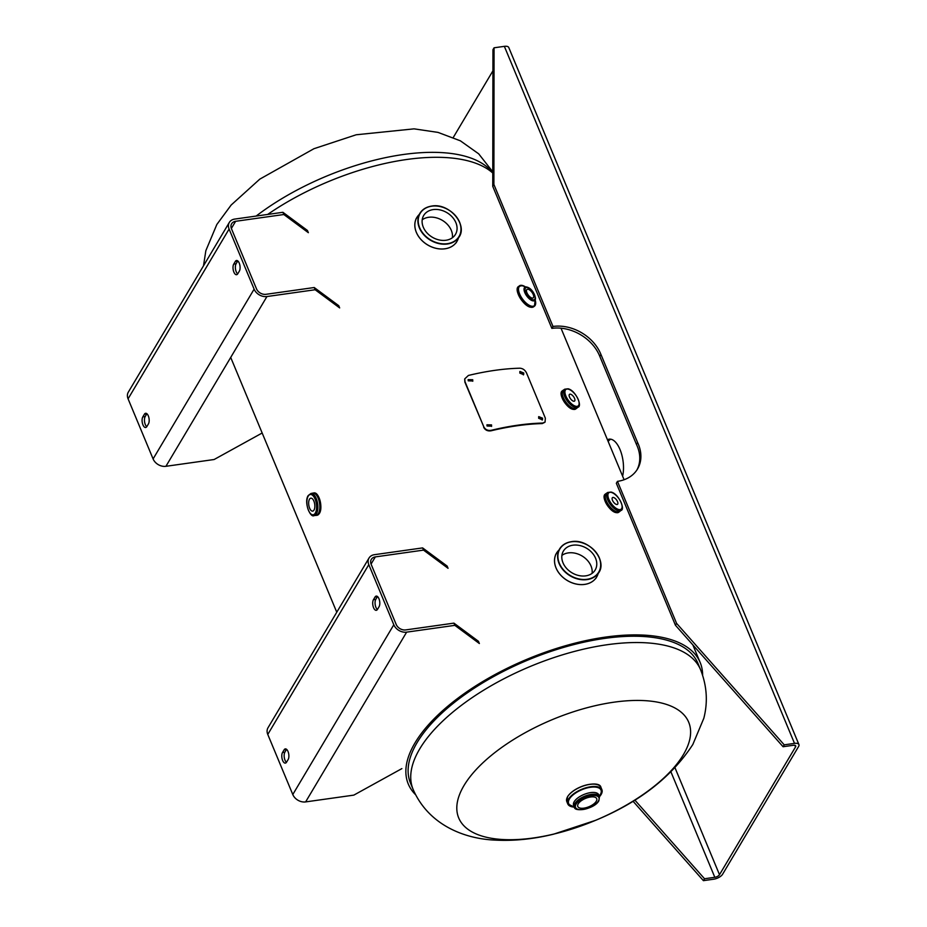 <?xml version="1.0" encoding="UTF-8"?>
<svg xmlns="http://www.w3.org/2000/svg" width="927" height="927" viewBox="0 0 927 927"><rect width="100%" height="100%" fill="white"/><g stroke="black" fill="none" stroke-linecap="round" stroke-linejoin="round"><path stroke-width="1.39" d="M415.563 794.682A158.088 69.548 -22.6 0 1 408.286 784.045A158.088 69.548 -22.6 0 1 527.509 659.074A158.088 69.548 -22.6 0 1 700.186 662.538A158.088 69.548 -22.6 0 1 702.62 675.204M267.683 214.438A158.088 69.548 -22.6 0 1 492.77 173.036M410.499 783.118A155.69 68.494 -22.6 0 1 527.915 660.047A155.69 68.494 -22.6 0 1 697.973 663.454L700.592 669.746A155.69 68.494 -22.6 0 0 569.398 652.805A155.69 68.494 -22.6 0 0 419.734 748.889A155.69 68.494 -22.6 0 0 413.118 789.41L410.499 783.118M614.114 702.168A124.554 54.797 -22.6 0 1 683.408 754.624A124.554 54.797 -22.6 0 1 612.689 812.458A280.244 280.244 0 0 1 576.316 827.591A124.554 54.797 -22.6 0 1 533.303 837.985A124.554 54.797 -22.6 0 1 464.01 785.517A124.554 54.797 -22.6 0 1 614.114 702.168M452.388 237.752A18.494 14.287 30.8 0 0 428.633 217.289A18.494 14.287 30.8 0 0 422.214 219.792M433.21 209.595A18.494 14.287 -149.2 0 1 452.306 217.069A18.494 14.287 -149.2 0 1 455.47 234.38A18.494 14.287 -149.2 0 1 445.968 240.255A18.494 14.287 -149.2 0 1 426.872 232.781A18.494 14.287 -149.2 0 1 423.697 215.47A18.494 14.287 -149.2 0 1 433.21 209.595M578.216 803.836A10.232 4.508 157.4 0 0 577.788 806.502A10.232 4.508 157.4 0 0 586.409 807.614A10.232 4.508 157.4 0 0 596.258 801.299A10.232 4.508 157.4 0 0 596.687 798.634A10.232 4.508 157.4 0 0 588.066 797.521A10.232 4.508 157.4 0 0 578.216 803.836M314.01 510.059A6.535 2.99 -98 0 0 314.38 502.585A6.535 2.99 -98 0 0 310.835 498.17A6.535 2.99 -98 0 0 309.491 499.224A6.535 2.99 -98 0 0 309.12 506.698A6.535 2.99 -98 0 0 312.666 511.113A6.535 2.99 -98 0 0 314.01 510.059M531.913 298.019A5.249 2.317 53.5 0 0 533.222 297.88A5.249 2.317 53.5 0 0 532.689 293.395A5.249 2.317 53.5 0 0 528.286 289.305A5.249 2.317 53.5 0 0 526.965 289.433A5.249 2.317 53.5 0 0 527.498 293.917A5.249 2.317 53.5 0 0 531.913 298.019M535.4 297.637A8.273 3.65 -126.5 0 1 534.67 300.568A8.273 3.65 -126.5 0 1 532.596 300.777A8.273 3.65 -126.5 0 1 525.667 294.334A8.273 3.65 -126.5 0 1 524.821 287.266A8.273 3.65 -126.5 0 1 526.895 287.057A8.273 3.65 -126.5 0 1 527.845 287.416M573.477 401.182A4.206 1.854 53.5 0 0 574.52 401.078A4.206 1.854 53.5 0 0 574.103 397.486A4.206 1.854 53.5 0 0 570.568 394.218A4.206 1.854 53.5 0 0 569.526 394.323A4.206 1.854 53.5 0 0 569.954 397.915A4.206 1.854 53.5 0 0 573.477 401.182M616.455 504.45A4.206 1.854 53.5 0 0 617.509 504.346A4.206 1.854 53.5 0 0 617.081 500.754A4.206 1.854 53.5 0 0 613.558 497.486A4.206 1.854 53.5 0 0 612.504 497.59A4.206 1.854 53.5 0 0 612.932 501.183A4.206 1.854 53.5 0 0 616.455 504.45M637.602 442.561L600.951 354.496A38.922 30.081 30.8 0 0 600.708 353.905A38.922 30.081 30.8 0 0 552.99 326.455L551.855 328.367L492.758 186.373L492.944 49.699L494.068 47.798L504.358 46.35A7.381 3.244 -22.6 0 1 508.772 47.532L798.923 744.566A7.381 3.244 157.4 0 0 794.509 743.384L784.219 744.833L676.571 623.35L617.463 481.356A38.922 30.081 30.8 0 0 637.533 468.981A38.922 30.081 30.8 0 0 638.367 444.253A38.922 30.081 30.8 0 0 637.602 442.561L636.478 444.462L599.815 356.397A38.922 30.081 30.8 0 0 599.572 355.806A38.922 30.081 30.8 0 0 551.855 328.367M636.942 469.919A38.922 30.081 30.8 0 0 637.231 446.154A38.922 30.081 30.8 0 0 636.478 444.462M607.452 439.757A23.349 10.672 82 0 1 609.19 439.166A23.349 10.672 82 0 1 620.024 449.56A23.349 10.672 82 0 1 622.608 476.165M633.002 801.195L703.408 880.65L713.686 879.202A7.381 3.244 157.4 0 0 722.585 874.265L798.611 746.49A7.381 3.244 157.4 0 0 798.923 744.566M634.821 800.071L704.532 878.75L714.821 877.301A3.893 1.715 157.4 0 0 719.503 874.694L675.007 767.788M704.532 878.75L703.408 880.65M552.99 326.455L493.882 184.473L494.068 47.798M794.868 745.32L795.54 746.919A3.893 1.715 157.4 0 0 795.702 745.911A3.893 1.715 157.4 0 0 793.373 745.285L783.083 746.733L675.435 625.25L616.339 483.257L617.463 481.356M676.571 623.35L675.435 625.25M493.882 184.473L492.758 186.373M784.219 744.833L783.083 746.733M795.54 746.919L719.503 874.694M453.28 137.463L492.909 70.858M608.158 441.449A23.349 10.672 82 0 1 610.766 439.201M600.951 354.496L599.815 356.397M231.356 228.471L235.632 221.298L283.836 214.519L282.909 212.295L234.705 219.085A10.464 8.088 30.8 0 0 229.328 222.41A10.464 8.088 30.8 0 0 229.096 229.05L128.077 398.83L153.094 458.923A10.464 8.088 -149.2 0 0 165.921 466.304L214.125 459.514L262.167 433.002M235.632 221.298A7.787 6.014 30.8 0 0 231.623 223.778A7.787 6.014 30.8 0 0 231.46 228.726L256.478 288.818A7.787 6.014 30.8 0 0 266.014 294.311L314.218 287.521L338.749 305.69L339.664 307.915L315.145 289.745L266.941 296.536A10.464 8.088 30.8 0 1 254.114 289.154L229.096 229.05M282.909 212.295L307.428 230.464L308.355 232.689L283.836 214.519M314.218 287.521L315.145 289.745M146.756 426.721A5.84 2.665 82 0 1 144.589 421.912A5.84 2.665 82 0 1 145.191 416.547L146.767 413.894A5.84 2.665 82 0 1 146.872 413.72M237.671 273.928A5.84 2.665 82 0 1 235.504 269.12A5.84 2.665 82 0 1 236.107 263.743L237.694 261.09A5.84 2.665 82 0 1 237.799 260.927M142.828 416.872L144.415 414.218A5.84 2.665 82 0 1 145.609 413.28A5.84 2.665 82 0 1 148.772 417.22A5.84 2.665 82 0 1 148.436 423.906L146.86 426.559A5.84 2.665 82 0 1 145.666 427.498A5.84 2.665 82 0 1 142.503 423.558A5.84 2.665 82 0 1 142.828 416.872L145.191 416.547M233.755 264.079L235.331 261.426A5.84 2.665 82 0 1 236.536 260.487A5.84 2.665 82 0 1 239.687 264.427A5.84 2.665 82 0 1 239.363 271.101L237.787 273.755A5.84 2.665 82 0 1 236.582 274.705A5.84 2.665 82 0 1 233.419 270.754A5.84 2.665 82 0 1 233.755 264.079L236.107 263.743M128.077 398.83A10.464 8.088 -149.2 0 1 128.297 392.179L229.328 222.41M371.055 564.079L375.331 556.907L423.535 550.117L422.608 547.903L374.404 554.694A10.464 8.088 30.8 0 0 369.027 558.019A10.464 8.088 30.8 0 0 368.795 564.659L267.776 734.439L292.793 794.532A10.464 8.088 -149.2 0 0 305.62 801.913L353.824 795.123L401.866 768.61M375.331 556.907A7.787 6.014 30.8 0 0 371.321 559.387A7.787 6.014 30.8 0 0 371.159 564.334L396.177 624.427A7.787 6.014 30.8 0 0 405.713 629.92L453.917 623.129L478.448 641.299L479.363 643.523L454.844 625.354L406.64 632.144A10.464 8.088 30.8 0 1 393.813 624.763L368.795 564.659M422.608 547.903L447.127 566.073L448.054 568.297L423.535 550.117M453.917 623.129L454.844 625.354M286.455 762.33A5.84 2.665 82 0 1 284.288 757.521A5.84 2.665 82 0 1 284.89 752.156L286.466 749.503A5.84 2.665 82 0 1 286.582 749.329M377.37 609.537A5.84 2.665 82 0 1 375.203 604.728A5.84 2.665 82 0 1 375.806 599.352L377.393 596.698A5.84 2.665 82 0 1 377.498 596.536M282.538 752.481L284.114 749.827A5.84 2.665 82 0 1 285.307 748.889A5.84 2.665 82 0 1 288.471 752.828A5.84 2.665 82 0 1 288.146 759.514L286.559 762.168A5.84 2.665 82 0 1 285.365 763.106A5.84 2.665 82 0 1 282.202 759.167A5.84 2.665 82 0 1 282.538 752.481L284.89 752.156M373.454 599.688L375.029 597.034A5.84 2.665 82 0 1 376.235 596.096A5.84 2.665 82 0 1 379.398 600.036A5.84 2.665 82 0 1 379.062 606.71L377.486 609.363A5.84 2.665 82 0 1 376.281 610.314A5.84 2.665 82 0 1 373.118 606.362A5.84 2.665 82 0 1 373.454 599.688L375.806 599.352M267.776 734.439A10.464 8.088 -149.2 0 1 267.996 727.788L369.027 558.019M472.735 381.229L472.608 380.209L468.1 379.873M472.758 379.734L468.147 379.63L468.239 380.823L472.84 380.985L472.608 380.209M491.542 426.397L491.414 425.389L486.907 425.041M491.565 424.914L486.953 424.809L487.046 426.003L491.646 426.165L491.414 425.389M523.373 374.879L523.303 373.523L519.78 371.75M523.767 373.002L519.966 371.449L519.838 373.106L523.639 374.659L523.767 373.002L523.303 373.523M542.179 420.058L542.11 418.703L538.587 416.918M542.573 418.181L538.772 416.629L538.645 418.274L542.446 419.838L542.573 418.181L542.11 418.703M483.79 426.826L464.983 381.646L464.751 378.853L468.413 375.447A156.628 68.911 -22.6 0 1 519.862 368.204C522.828 368.425 525.053 370.012 526.536 372.978L545.343 418.158L545.064 422.086L542.701 423.06A156.628 68.911 157.4 0 0 491.252 430.302C487.822 430.846 485.342 429.688 483.79 426.826L464.879 382.121L464.705 379.085M544.809 422.33L542.249 423.581A155.69 68.494 157.4 0 0 491.101 430.788C487.706 431.322 485.227 430.163 483.685 427.301M592.086 573.361A18.494 14.287 30.8 0 0 568.332 552.898A18.494 14.287 30.8 0 0 561.913 555.4M572.909 545.203A18.494 14.287 -149.2 0 1 592.005 552.677A18.494 14.287 -149.2 0 1 595.18 569.989A18.494 14.287 -149.2 0 1 585.667 575.864A18.494 14.287 -149.2 0 1 566.571 568.39A18.494 14.287 -149.2 0 1 563.396 551.078A18.494 14.287 -149.2 0 1 572.909 545.203M492.77 172.955A155.69 68.494 157.4 0 0 256.153 216.061M415.933 219.015L419.328 214.404A23.349 18.042 30.8 0 0 419.294 237.439A23.349 18.042 30.8 0 0 444.972 248.772A23.349 18.042 30.8 0 0 458.494 237.718L456.965 241.391A23.349 18.053 -149.2 0 1 444.96 248.807A23.349 18.053 -149.2 0 1 420.835 239.375A23.349 18.053 -149.2 0 1 416.826 217.509A23.349 18.053 -149.2 0 1 418.355 215.412M431.785 206.176A22.607 17.474 30.8 0 0 419.676 227.729A22.607 17.474 30.8 0 0 447.393 243.674A22.607 17.474 30.8 0 0 459.502 222.121A22.607 17.474 30.8 0 0 431.785 206.176M431.739 206.107A22.839 17.659 -149.2 0 1 456.188 216.501A22.839 17.659 -149.2 0 1 457.799 238.61A22.839 17.659 -149.2 0 1 447.382 243.998A22.839 17.659 -149.2 0 1 424.786 235.817A22.839 17.659 -149.2 0 1 418.865 215.446A22.839 17.659 -149.2 0 1 431.623 206.13M458.077 239.05A23.349 18.053 -149.2 0 1 456.965 241.391L456.072 242.897M567.591 796.768A18.494 8.134 -22.6 0 1 585.354 785.354A18.494 8.134 -22.6 0 1 600.939 787.371C599.792 780.163 575.227 785.088 567.591 796.617L566.803 801.577A18.494 8.134 -22.6 0 1 567.591 796.768M567.706 796.548A18.25 8.03 -22.6 0 1 580.986 786.756A18.25 8.03 -22.6 0 1 597.092 784.566M571.495 806.675A18.494 8.134 -22.6 0 1 567.764 803.906A18.494 8.134 -22.6 0 1 568.552 799.097A18.494 8.134 -22.6 0 1 586.327 787.683A18.494 8.134 -22.6 0 1 601.901 789.7A18.494 8.134 -22.6 0 1 601.241 794.288M566.803 801.577L567.764 803.906L574.381 807.116A18.47 8.123 -22.6 0 1 568.575 799.109A18.47 8.123 -22.6 0 1 590.835 786.745A18.47 8.123 -22.6 0 1 601.113 794.52A18.47 8.123 -22.6 0 1 599.526 796.641L601.113 794.52L601.901 789.7L600.939 787.371M574.334 807.035A13.627 5.991 -22.6 0 1 574.914 803.489A13.627 5.991 -22.6 0 1 588.008 795.076A13.627 5.991 -22.6 0 1 599.491 796.56L598.888 800.696C594.844 808.912 574.288 812.608 574.334 807.035L573.604 805.273A13.627 5.991 -22.6 0 1 574.184 801.728A13.627 5.991 -22.6 0 1 587.278 793.327A13.627 5.991 -22.6 0 1 598.761 794.81L598.726 794.729M574.126 806.525A17.52 7.706 -22.6 0 1 569.41 798.981A17.52 7.706 -22.6 0 1 590.522 787.266A17.52 7.706 -22.6 0 1 600.267 794.636A17.52 7.706 -22.6 0 1 599.282 796.05M576.061 804.138A12.688 5.585 -22.6 0 1 591.356 795.656A12.688 5.585 -22.6 0 1 598.413 800.998A12.688 5.585 -22.6 0 1 583.118 809.491A12.688 5.585 -22.6 0 1 576.061 804.138M319.294 513.488A11.286 5.156 82 0 1 316.976 515.308L319.409 513.407C323.21 507.822 319.027 491.681 313.824 492.944A11.286 5.156 82 0 1 319.931 500.568A11.286 5.156 82 0 1 319.294 513.488M312.376 493.245A11.275 5.156 82 0 1 318.888 500.082A11.275 5.156 82 0 1 318.425 513.593A11.286 5.156 82 0 1 316.119 515.424A11.286 5.156 82 0 1 315.447 515.424L316.976 515.308M313.824 492.944L312.329 493.257A11.286 5.156 82 0 1 312.967 493.071A11.286 5.156 82 0 1 319.085 500.696A11.286 5.156 82 0 1 318.436 513.604A11.275 5.156 82 0 1 315.493 515.412M312.955 493.164A11.194 5.122 82 0 1 319.015 500.719A11.194 5.122 82 0 1 318.378 513.535A11.194 5.122 82 0 1 316.084 515.331L314.137 515.609A11.194 5.122 82 0 0 316.431 513.801A11.194 5.122 82 0 0 317.069 500.997A11.194 5.122 82 0 0 311.008 493.442L312.955 493.164M312.7 493.199A11.205 5.122 82 0 1 318.958 500.441A11.205 5.122 82 0 1 318.401 513.546A11.205 5.122 82 0 1 315.829 515.366M315.284 513.152A10.255 4.693 82 0 1 308.424 510.232A10.255 4.693 82 0 1 308.204 496.13A10.255 4.693 82 0 1 315.076 499.05A10.255 4.693 82 0 1 315.284 513.152M316.767 494.265A11.054 5.052 82 0 1 320.603 503.396A11.054 5.052 82 0 1 319.433 513.234M530.418 307.138A12.654 5.574 -126.5 0 1 519.804 297.289A12.654 5.574 -126.5 0 1 518.517 286.489C513.523 289.433 523.002 305.632 530.279 307.173L533.581 306.814A12.654 5.574 -126.5 0 1 530.418 307.138M530.163 307.069A12.422 5.469 -126.5 0 1 521.426 299.954A12.422 5.469 -126.5 0 1 517.289 289.56M535.69 303.222A12.654 5.574 -126.5 0 1 534.45 306.165L535.192 299.931A12.63 5.574 -126.5 0 1 531.298 306.466A12.654 5.574 -126.5 0 1 520.684 296.64A12.654 5.574 -126.5 0 1 519.398 285.84A12.654 5.574 -126.5 0 1 522.561 285.516M533.581 306.814L534.45 306.165A12.654 5.574 -126.5 0 1 531.298 306.489A12.63 5.574 -126.5 0 1 519.352 293.905A12.63 5.574 -126.5 0 1 522.573 285.516A12.63 5.574 -126.5 0 1 525.574 286.953L522.573 285.516L518.517 286.489M535.006 300.232A12.167 5.365 -126.5 0 1 531.136 306.084A12.167 5.365 -126.5 0 1 519.63 293.986A12.167 5.365 -126.5 0 1 522.735 285.91A12.167 5.365 -126.5 0 1 525.238 287.046M532.631 299.745A7.346 3.233 -126.5 0 1 525.69 292.445A7.346 3.233 -126.5 0 1 527.556 287.567A7.346 3.233 -126.5 0 1 534.497 294.867A7.346 3.233 -126.5 0 1 532.631 299.745M572.932 409.27A11.286 4.971 -126.5 0 1 563.465 400.487A11.286 4.971 -126.5 0 1 562.318 390.846C557.845 393.488 566.293 407.926 572.793 409.305L575.748 408.981A11.286 4.971 -126.5 0 1 572.932 409.27M572.677 409.201A11.054 4.878 -126.5 0 1 564.891 402.863A11.054 4.878 -126.5 0 1 561.217 393.604M575.748 408.981L577.092 407.88A11.286 4.971 -126.5 0 1 576.629 408.332A11.286 4.971 -126.5 0 1 573.813 408.622A11.286 4.971 -126.5 0 1 564.346 399.838A11.286 4.971 -126.5 0 1 563.199 390.197A11.286 4.971 -126.5 0 1 563.767 389.885L562.318 390.846M576.791 408.1A11.205 4.936 -126.5 0 1 573.79 408.552A11.275 4.971 -126.5 0 1 564.045 399.259A11.275 4.971 -126.5 0 1 563.732 389.919M576.594 408.251A11.194 4.936 -126.5 0 1 573.801 408.529A11.194 4.936 -126.5 0 1 564.416 399.815A11.194 4.936 -126.5 0 1 563.268 390.255L564.682 389.201A11.194 4.936 -126.5 0 0 565.829 398.761A11.194 4.936 -126.5 0 0 575.215 407.486A11.194 4.936 -126.5 0 0 578.008 407.196L576.594 408.251M575.563 406.211A10.255 4.519 -126.5 0 1 565.864 396.003A10.255 4.519 -126.5 0 1 568.483 389.201A10.255 4.519 -126.5 0 1 578.181 399.398A10.255 4.519 -126.5 0 1 575.563 406.211M577.058 407.903A11.275 4.971 -126.5 0 1 573.813 408.598A11.205 4.936 -126.5 0 1 564.253 399.572A11.205 4.936 -126.5 0 1 563.465 390.105M615.91 512.538A11.286 4.971 -126.5 0 1 606.455 503.743A11.286 4.971 -126.5 0 1 605.308 494.103C600.835 496.756 609.282 511.194 615.771 512.573L618.738 512.249A11.286 4.971 -126.5 0 1 615.91 512.538M615.667 512.469A11.054 4.878 -126.5 0 1 607.88 506.13A11.054 4.878 -126.5 0 1 604.207 496.86M620.036 511.171A11.275 4.971 -126.5 0 1 616.803 511.866A11.286 4.971 -126.5 0 1 607.324 503.094A11.286 4.971 -126.5 0 1 606.177 493.465A11.286 4.971 -126.5 0 1 606.745 493.152L605.308 494.103M618.738 512.249L620.07 511.148A11.286 4.971 -126.5 0 1 619.618 511.6A11.286 4.971 -126.5 0 1 616.791 511.889A11.275 4.971 -126.5 0 1 607.034 502.527A11.275 4.971 -126.5 0 1 606.71 493.176M619.584 511.507A11.194 4.936 -126.5 0 1 616.779 511.797A11.194 4.936 -126.5 0 1 607.394 503.071A11.194 4.936 -126.5 0 1 606.258 493.523L607.672 492.469A11.194 4.936 -126.5 0 0 608.807 502.028A11.194 4.936 -126.5 0 0 618.193 510.742A11.194 4.936 -126.5 0 0 620.997 510.464L619.584 511.507M619.781 511.368A11.205 4.936 -126.5 0 1 616.779 511.82A11.205 4.936 -126.5 0 1 607.231 502.84A11.205 4.936 -126.5 0 1 606.455 493.373M618.552 509.468A10.255 4.519 -126.5 0 1 608.842 499.271A10.255 4.519 -126.5 0 1 611.472 492.457A10.255 4.519 -126.5 0 1 621.171 502.666A10.255 4.519 -126.5 0 1 618.552 509.468M670.951 771.924L714.821 877.301M794.509 743.384L504.358 46.35M165.921 466.304L266.941 296.536M153.094 458.923L254.114 289.154M146.767 413.894L144.415 414.218M237.694 261.09L235.331 261.426M305.62 801.913L406.64 632.144M292.793 794.532L393.813 624.763M286.466 749.503L284.114 749.827M377.393 596.698L375.029 597.034M555.632 554.613L559.027 550.012A23.349 18.042 30.8 0 0 558.993 573.048A23.349 18.042 30.8 0 0 584.67 584.381A23.349 18.042 30.8 0 0 598.205 573.326L596.664 577A23.349 18.053 -149.2 0 1 584.659 584.416A23.349 18.053 -149.2 0 1 560.534 574.983A23.349 18.053 -149.2 0 1 556.524 553.106A23.349 18.053 -149.2 0 1 558.054 551.02M571.484 541.785A22.607 17.474 30.8 0 0 559.375 563.338A22.607 17.474 30.8 0 0 587.092 579.282A22.607 17.474 30.8 0 0 599.201 557.73A22.607 17.474 30.8 0 0 571.484 541.785M571.449 541.716A22.839 17.659 -149.2 0 1 595.887 552.11A22.839 17.659 -149.2 0 1 597.498 574.219A22.839 17.659 -149.2 0 1 587.081 579.607A22.839 17.659 -149.2 0 1 564.485 571.426A22.839 17.659 -149.2 0 1 558.575 551.055A22.839 17.659 -149.2 0 1 571.322 541.739M597.776 574.659A23.349 18.053 -149.2 0 1 596.664 577L595.771 578.506M230.707 357.428L336.768 612.226M561.009 328.193L624.091 479.734M692.84 644.879L700.186 662.538M203.511 265.782L205.852 250.661L216.837 224.485L231.159 205.029L259.792 179.143L313.929 148.714L356.177 134.774L414.068 128.853L438.019 132.399L460.383 140.823L478.68 153.824L492.77 171.808M413.118 789.41C428.703 825.239 464.821 838.993 495.597 840.129C514.068 841.067 533.361 839.097 553.489 834.207L595.737 820.268C639.294 802.179 671.658 776.919 692.828 744.497L703.813 718.309C707.996 702.04 706.93 685.853 700.592 669.746M457.799 238.61C469.456 226.675 449.919 202.457 431.681 206.072C425.331 207.103 421.067 210.22 418.865 215.446M599.491 796.56L598.761 794.81M311.008 493.442L308.227 495.539C303.685 501.947 310.221 518.216 314.137 515.609M534.346 300.812C537.417 298.818 532.898 288.552 527.139 287.173L524.497 287.509M578.008 407.196C582.562 406.269 575.574 390.244 568.054 388.795L564.682 389.201M620.997 510.464C625.551 509.537 618.564 493.5 611.044 492.063L607.672 492.469M597.498 574.219C609.155 562.283 589.618 538.066 571.38 541.681C565.03 542.712 560.765 545.829 558.575 551.055"/></g></svg>
